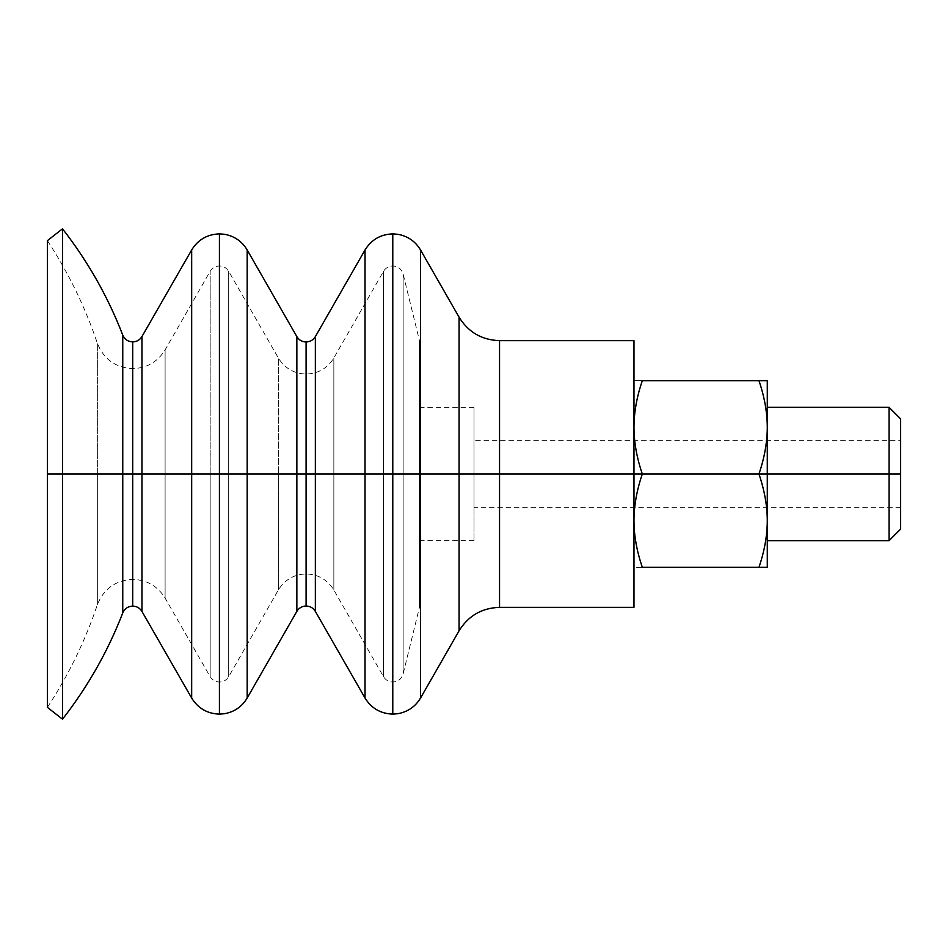 <?xml version="1.0" encoding="UTF-8"?>
<svg xmlns="http://www.w3.org/2000/svg" width="948" height="948" viewBox="0 0 948 948"><rect width="100%" height="100%" fill="white"/><g stroke="black" fill="none" stroke-linecap="round" stroke-linejoin="round"><path stroke-width="0.71" stroke-dasharray="4.74 3.56" d="M132.732 474L132.732 368.63L132.732 474L165.106 474L165.106 349.883L165.106 474L132.732 474L132.708 341.896L132.708 474L141.963 474L132.708 474L132.732 579.37L132.732 474L165.106 474L165.106 598.117L165.106 474L132.732 474L132.732 579.37L132.732 474L47.4 474L122.754 474L122.754 612.918L122.754 474L132.708 474L132.708 606.104L132.708 474L122.754 474L122.754 335.082L122.754 474L62.509 474L62.509 719.177L62.509 474L47.4 474L47.4 707.362L47.4 474L97.348 474L97.348 604.788L97.348 474L97.348 604.788L97.348 474L132.732 474L132.732 368.63L132.732 474L97.348 474L97.348 343.212L97.348 474L132.732 474M219.426 474L219.426 265.961L219.426 474L228.681 474L228.681 271.329L228.681 474L219.426 474L219.426 233.883L219.426 474L247.179 474L219.426 474L219.426 682.039L219.426 474L228.681 474L228.681 676.671L228.681 474L219.426 474L219.426 682.039L219.426 474L210.172 474L210.172 676.682L210.172 474L165.106 474L210.172 474L210.172 676.682L210.172 474L219.426 474L219.426 714.117L219.426 474L191.674 474L191.674 698.06L191.674 474L219.426 474L219.426 265.961L219.426 474L210.172 474L210.172 271.318L210.172 474L219.426 474M306.097 474L306.097 374.057L306.097 474L333.85 474L333.85 357.977L333.85 474L306.097 474L306.097 341.979L306.097 474L315.352 474L306.097 474L306.097 573.943L306.097 474L333.85 474L333.85 590.023L333.85 474L306.097 474L306.097 573.943L306.097 474L228.681 474L228.681 271.329L228.681 474L278.333 474L278.333 357.965L278.333 590.035L278.333 474L306.097 474L306.097 606.021L306.097 474L247.179 474L247.179 698.036L247.179 249.964L247.179 474L306.097 474L306.097 374.057L306.097 474L278.333 474L278.333 357.965L278.333 474L306.097 474M392.78 474L392.78 265.961L392.78 474L403.137 474L403.137 274.091L403.137 474L392.78 474L392.78 233.895L392.78 474L420.545 474L392.78 474L392.78 682.039L392.78 474L403.137 474L403.137 673.91L403.137 474L392.78 474L392.78 682.039L392.78 474L383.525 474L383.525 676.682L383.525 474L333.85 474L383.525 474L383.525 676.682L383.525 474L392.78 474L392.78 714.105L392.78 474L365.027 474L365.027 698.024L365.027 474L392.78 474L392.78 265.961L392.78 474L383.525 474L383.525 271.318L383.525 474L392.78 474M420.545 249.976L420.545 698.024L420.545 249.976M315.352 336.623L315.352 611.377L315.352 474L365.027 474L365.027 249.976L365.027 474L315.352 474L315.352 336.623M141.963 336.54L141.963 611.46L141.963 474L191.674 474L191.674 249.94L191.674 474L141.963 474L141.963 336.54M900.6 418.886L900.6 474L474 474L900.6 474L900.6 507.322L900.6 474L474 474L474 507.322L474 474L403.137 474L403.137 274.091L403.137 474L419.454 474L419.454 340.64L419.454 474L419.454 407.32L419.454 474L474 474L474 407.32L474 540.68L474 474L419.454 474L474 474L474 440.678L474 474L900.6 474L889.058 474L889.058 407.344L889.058 474L758.957 474C764.491 457.742 767.264 442.183 767.288 427.347L767.288 540.656L767.288 474L889.058 474L889.058 540.656L889.058 474L900.6 474L900.6 529.114M633.975 340.64L633.975 520.653L633.975 474L642.306 474C636.772 490.258 633.999 505.817 633.975 520.653L633.975 567.319L758.957 567.319C764.491 551.061 767.264 535.501 767.288 520.653C767.264 505.817 764.491 490.258 758.957 474L767.288 474L767.288 567.319L758.957 567.319L767.288 567.319L767.288 520.653C767.264 535.501 764.491 551.061 758.957 567.319L633.975 567.319L633.975 520.653C633.999 535.501 636.772 551.061 642.306 567.319C636.772 551.061 633.999 535.501 633.975 520.653C633.999 505.817 636.772 490.258 642.306 474L499.549 474L499.549 340.64L499.549 607.36L499.549 474L459.069 474L633.975 474L633.975 607.36M165.106 474L165.106 598.117L165.106 349.883L165.106 474L210.172 474L165.106 474M333.85 474L333.85 590.023L333.85 357.977L333.85 474L383.525 474L333.85 474M459.069 630.811L459.069 474L420.545 474L459.069 474L459.069 630.811M459.069 317.189L459.069 474L459.069 317.189M296.854 336.623L296.854 474L296.854 336.623M296.854 611.377L296.854 474L296.854 611.377M47.4 474L97.348 474L97.348 343.212L97.348 474L47.4 474L47.4 240.638L47.4 474M62.509 228.823L62.509 474L62.509 228.823M419.454 474L419.454 607.36L419.454 474L403.137 474L419.454 474L419.454 607.36L419.454 340.64L419.454 474M403.137 474L403.137 673.91L403.137 474M383.525 474L383.525 271.318L383.525 474M228.681 474L278.333 474L278.333 590.035L278.333 474L228.681 474L228.681 676.671L228.681 474M210.172 474L210.172 271.318L210.172 474M633.975 474L633.975 427.347C633.999 442.183 636.772 457.742 642.306 474L758.957 474C764.491 490.258 767.264 505.817 767.288 520.653L767.288 427.347C767.264 412.499 764.491 396.939 758.957 380.681L767.288 380.681L767.288 427.347C767.264 442.183 764.491 457.742 758.957 474L642.306 474C636.772 457.742 633.999 442.183 633.975 427.347L633.975 607.36L633.975 380.681L633.975 427.347L633.975 380.681L642.306 380.681C636.772 396.939 633.999 412.499 633.975 427.347C633.999 412.499 636.772 396.939 642.306 380.681L758.957 380.681C764.491 396.939 767.264 412.499 767.288 427.347L767.288 380.681L633.975 380.681L633.975 427.347L633.975 380.681M900.6 474L900.6 529.114L900.6 440.678L900.6 474L900.6 440.678L474 440.678M474 474L474 407.32L474 474M767.288 474L767.288 540.656L767.288 474M633.975 520.653L633.975 567.319L633.975 520.653M47.4 240.638C68.446 272.692 85.095 306.879 97.348 343.212C103.711 359.245 115.514 367.717 132.732 368.63C146.869 368.168 157.664 361.911 165.106 349.883L210.172 271.318C212.305 267.881 215.386 266.092 219.426 265.961C223.467 266.092 226.548 267.881 228.681 271.329L278.333 357.965C284.72 368.286 293.975 373.654 306.097 374.057C318.22 373.654 327.475 368.286 333.85 357.977L383.525 271.318C385.658 267.881 388.739 266.092 392.78 265.961C398.101 266.293 401.549 269.007 403.137 274.091L419.454 340.64M47.4 707.362C68.446 675.308 85.095 641.121 97.348 604.788C103.711 588.755 115.514 580.283 132.732 579.37C146.869 579.832 157.664 586.089 165.106 598.117L210.172 676.682C212.305 680.119 215.386 681.908 219.426 682.039C223.467 681.908 226.548 680.119 228.681 676.671L278.333 590.035C284.72 579.714 293.975 574.346 306.097 573.943C318.22 574.346 327.475 579.714 333.85 590.023L383.525 676.682C385.658 680.119 388.739 681.908 392.78 682.039C398.101 681.707 401.549 678.993 403.137 673.91L419.454 607.36M900.6 507.322L474 507.322M419.454 407.32L474 407.32M474 540.68L419.454 540.68"/><path stroke-width="1.42" d="M47.4 240.638L62.509 228.823C87.82 261.281 107.906 296.7 122.754 335.082L122.754 474L132.708 474L122.754 474L122.754 335.082C124.674 339.396 127.992 341.671 132.708 341.896L132.708 474L132.708 341.896C136.749 341.766 139.83 339.976 141.963 336.54L191.674 249.94L191.674 474L219.426 474L191.674 474L191.674 249.94C198.061 239.643 207.304 234.286 219.426 233.883L219.426 474L219.426 233.883L224.273 234.251C234.298 236.005 241.93 241.242 247.179 249.964L296.854 336.623C298.976 340.059 302.057 341.849 306.097 341.979L306.097 474L306.097 341.979C310.138 341.849 313.231 340.059 315.352 336.623L365.027 249.976L365.027 474L365.027 249.976C371.403 239.654 380.658 234.298 392.78 233.895L392.78 474L420.545 474L420.545 249.976L420.545 474L392.78 474L392.78 714.105L392.78 474L315.352 474L315.352 336.623L315.352 474L306.097 474L315.352 474L315.352 611.377L315.352 474L365.027 474L365.027 698.024L365.027 474L392.78 474L392.78 233.895L397.639 234.263C407.652 236.016 415.295 241.254 420.545 249.976L459.069 317.189L459.069 630.811L459.069 317.189C468.371 332.238 481.857 340.048 499.549 340.64L499.549 474L633.975 474L633.975 340.64L499.549 340.64L499.549 474L420.545 474L499.549 474L499.549 607.36L499.549 474L642.306 474L633.975 474L633.975 607.36L499.549 607.36C481.868 607.941 468.371 615.762 459.069 630.811L420.545 698.024L420.545 474L420.545 698.024C415.295 706.746 407.652 711.984 397.639 713.737L392.78 714.105C380.658 713.702 371.403 708.346 365.027 698.024L315.352 611.377C313.231 607.941 310.138 606.151 306.097 606.021L306.097 474L306.097 606.021C302.057 606.151 298.976 607.941 296.854 611.377L296.854 336.623L296.854 611.377L247.179 698.036L247.179 249.964L247.179 474L219.426 474L306.097 474L247.179 474L247.179 698.036C241.93 706.758 234.298 711.995 224.273 713.749L219.426 714.117L219.426 474L219.426 714.117C207.304 713.714 198.061 708.357 191.674 698.06L191.674 474L141.963 474L141.963 336.54L141.963 474L132.708 474L141.963 474L141.963 611.46L141.963 474L191.674 474L191.674 698.06L141.963 611.46C139.83 608.024 136.749 606.234 132.708 606.104L132.708 474L132.708 606.104C127.992 606.329 124.674 608.604 122.754 612.918L122.754 474L62.509 474L62.509 719.177L62.509 474L47.4 474L47.4 707.362L47.4 240.638L47.4 474L62.509 474L62.509 228.823L62.509 474L122.754 474L122.754 612.918C107.906 651.3 87.82 686.719 62.509 719.177L47.4 707.362M767.288 540.656L889.058 540.656L900.6 529.114L900.6 474L889.058 474L889.058 540.656L889.058 474L758.957 474L767.288 474L767.288 427.347C767.264 442.183 764.491 457.742 758.957 474C764.491 490.258 767.264 505.817 767.288 520.653L767.288 474L900.6 474L900.6 418.886L889.058 407.344L889.058 474L889.058 407.344L767.288 407.344M633.975 520.653C633.999 505.817 636.772 490.258 642.306 474C636.772 457.742 633.999 442.183 633.975 427.347C633.999 442.183 636.772 457.742 642.306 474C636.772 490.258 633.999 505.817 633.975 520.653C633.999 535.501 636.772 551.061 642.306 567.319L767.288 567.319L767.288 520.653C767.264 535.501 764.491 551.061 758.957 567.319L642.306 567.319C636.772 551.061 633.999 535.501 633.975 520.653M767.288 380.681L758.957 380.681C764.491 396.939 767.264 412.499 767.288 427.347L767.288 380.681L767.288 427.347C767.264 412.499 764.491 396.939 758.957 380.681L642.306 380.681C636.772 396.939 633.999 412.499 633.975 427.347C633.999 412.499 636.772 396.939 642.306 380.681L767.288 380.681M767.288 567.319L758.957 567.319C764.491 551.061 767.264 535.501 767.288 520.653C767.264 505.817 764.491 490.258 758.957 474L642.306 474L758.957 474C764.491 457.742 767.264 442.183 767.288 427.347L767.288 567.319M900.6 440.678L900.6 474M633.975 380.681L633.975 474"/></g></svg>
